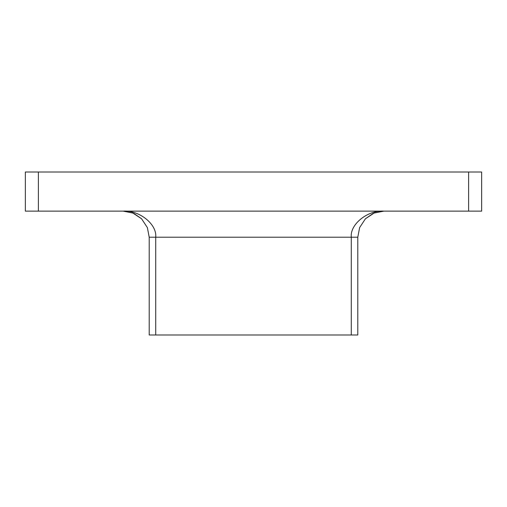 <?xml version="1.0" encoding="UTF-8"?>
<svg xmlns="http://www.w3.org/2000/svg" width="507" height="507" viewBox="0 0 507 507"><rect width="100%" height="100%" fill="white"/><g stroke="black" fill="none" stroke-linecap="round" stroke-linejoin="round"><path stroke-width="0.76" d="M468.614 172.019L481.65 172.019L481.65 211.127L468.614 211.127L468.614 172.019L38.386 172.019L38.386 211.127L25.35 211.127L25.35 172.019L38.386 172.019M468.614 211.127L38.386 211.127M351.281 334.981L351.281 237.206C349.824 224.303 367.746 209.961 383.869 211.127L374.274 212.959L365.433 218.764L359.628 227.605L357.796 237.206L357.796 334.981L149.204 334.981L149.204 237.206L147.372 227.605L141.567 218.764L132.726 212.959L123.131 211.127C139.254 209.961 157.176 224.303 155.719 237.206L155.719 334.981M357.796 237.206L149.204 237.206M133.886 213.453L141.567 218.764L133.886 213.453M365.433 218.764L373.114 213.453L365.433 218.764M123.131 211.127L133.107 213.111M373.893 213.111L383.869 211.127"/></g></svg>
